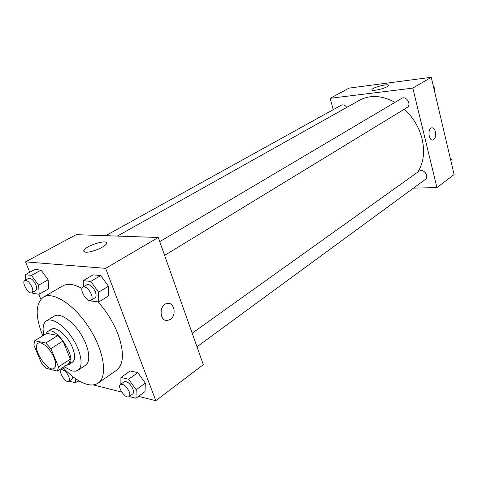 <?xml version="1.0" encoding="UTF-8"?>
<svg xmlns="http://www.w3.org/2000/svg" width="478" height="478" viewBox="0 0 478 478"><rect width="100%" height="100%" fill="white"/><g stroke="black" fill="none" stroke-linecap="round" stroke-linejoin="round"><path stroke-width="0.72" d="M54.032 357.669C56.141 363.131 56.171 366.692 54.122 368.353C47.764 373.252 31.01 346.938 38.138 343.252C41.508 340.7 50.548 348.832 54.032 357.669M45.768 343.001L34.727 340.73L33.842 345.014L41.317 362.832L46.294 368.365L57.414 371.089L58.471 366.925L50.919 348.647L45.768 343.001L57.85 335.46L46.725 333.345L34.727 340.73M58.471 366.925L70.35 359.145L69.226 363.316L57.414 371.089M70.35 359.145L62.971 341.023L50.919 348.647M57.85 335.46L62.971 341.023M66.137 365.353L68.647 364.72C78.183 359.767 56.105 325.082 47.579 331.624L45.852 333.883M47.579 331.624L51.528 329.199C56.129 325.751 68.169 336.339 72.656 348.008C75.357 355.196 75.309 359.916 72.519 362.169L68.647 364.72M64.046 366.728L72.136 370.976L75.357 371.221L77.986 370.277C83.584 366.734 81.344 352.089 72.835 338.8C64.399 325.47 52.078 317.243 46.497 320.816C43.181 323.104 42.303 327.872 43.851 335.108M77.986 370.277L85.604 365.168C91.262 361.583 89.135 346.986 80.686 333.805C72.321 320.571 59.995 312.469 54.349 316.072L46.497 320.816M62.953 367.445C71.389 376.574 79.468 382.215 87.175 384.372C91.585 385.483 95.247 385.053 98.163 383.081C107.825 376.795 104.264 351.42 89.422 328.243C74.705 304.988 53.219 291.018 43.438 297.113C35.348 303.452 35.127 316.34 42.763 335.783M43.438 297.113L62.803 285.892C67.655 283.185 74.06 284.046 82.019 288.473M98.086 301.899C106.678 311.495 113.292 322.184 117.929 333.967C124.346 352.196 123.88 364.302 116.524 370.283L98.163 383.081M77.95 381.038L80.364 381.647M93.204 384.892L121.747 392.097M138.548 396.346L155.804 400.701L105.632 268.355L25.525 261.866L29.767 272.239M38.736 294.155L40.833 299.282M129.15 396.513L135.961 398.258L145.013 391.56L145.33 383.057L137.795 372.667L130.1 370.97L120.934 377.453L120.862 384.145M32.259 292.524L32.88 293.39L39.214 294.215L48.678 288.778L48.135 279.803L41.114 270.076L34.769 269.49L25.203 274.736L25.639 280.042M90.718 300.411L91.137 300.991L98.719 301.982L108.488 295.96L108.464 286.208L100.691 275.555L93.102 274.856L83.214 280.652L83.375 286.848M155.804 400.701L203.329 364.672L158.254 237.476L76.163 234.674L25.525 261.866M85.915 252.175C84.074 252.031 83.405 251.416 83.913 250.323C85.974 245.387 109.325 238.564 106.361 243.774C105.208 246.953 91.244 252.719 85.915 252.175M158.254 237.476L105.632 268.355M170.311 319.394L167.826 320.403C159.305 322.184 158.708 304.408 167.264 303.44C174.345 301.875 176.896 315.366 170.311 319.394C176.89 315.366 174.345 301.875 167.258 303.44C158.702 304.408 159.299 322.184 167.82 320.403L170.311 319.388M404.352 109.175C413.225 117.433 419.146 127.369 422.122 138.978C425.008 151.867 423.58 162.896 417.838 172.062M117.361 236.084L359.498 100.266C370.139 94.644 381.976 95.331 395.013 102.334M164.605 255.389L407.107 107.496C411.928 104.873 406.288 95.343 401.705 98.372L159.73 241.641M192.18 333.214L419.17 171.106C422.427 169.798 424.9 171.136 426.597 175.121C426.985 176.991 426.567 178.419 425.342 179.411L196.99 346.789M105.722 235.684L341.274 105.208C343.276 104.377 345.104 105.112 346.765 107.407M436.928 187.573L412.819 88.119L330.143 98.307L349.143 88.101L431.258 77.299L454.1 174.56L436.928 187.573L413.446 188.129M330.143 98.307L333.244 109.653M387.078 86.697C382.764 89.272 370.713 91.591 371.878 89.649C372.416 87.366 389.725 83.058 388.471 85.538L387.078 86.697M431.258 77.299L412.819 88.119M432.919 139.976L432.919 139.976C435.267 138.853 436.103 136.128 435.44 131.809C436.109 136.128 435.267 138.853 432.919 139.976C428.647 141.207 427.338 128.457 431.688 127.823C433.403 127.662 434.651 128.988 435.44 131.809C434.711 129.162 433.546 127.823 431.933 127.781M434.281 90.163L434.765 88.334L433.474 86.715M434.765 88.334L433.964 88.818M450.897 160.913L451.387 159.234L450.127 157.638M451.387 159.234L450.629 159.789M98.719 301.982L98.599 292.189L90.766 281.423L83.214 280.652M82.975 287.087L86.978 284.715C89.948 284.087 92.738 286.453 95.349 291.813C96.419 294.836 96.299 296.85 94.991 297.848L91.017 300.268C87.151 303.034 78.715 289.208 82.975 287.087C85.932 286.471 88.723 288.849 91.352 294.227C92.433 297.262 92.326 299.276 91.017 300.268M108.488 295.96L108.464 286.208L98.599 292.189M108.464 286.208L100.691 275.555L90.766 281.423M100.691 275.555L93.102 274.856M39.214 294.215L38.581 285.205L31.506 275.382L25.203 274.736M24.796 280.514L28.662 278.369C31.106 277.951 33.508 280.126 35.868 284.888C36.961 287.786 36.925 289.662 35.778 290.522L31.936 292.709C28.674 294.938 21.175 282.157 24.796 280.514C27.228 280.108 29.63 282.289 32.002 287.069C33.102 289.973 33.084 291.855 31.936 292.709M48.678 288.778L48.135 279.803L38.581 285.205M48.135 279.803L41.114 270.076L31.506 275.382M41.114 270.076L34.769 269.49M135.961 398.258L136.194 389.737L128.6 379.233L120.934 377.453M120.516 384.39L124.226 381.743C127.232 381.062 130.118 383.452 132.896 388.931C133.78 391.374 133.721 393.036 132.711 393.908L129.03 396.603C125.684 399.465 116.763 386.654 120.516 384.39C123.515 383.72 126.407 386.128 129.197 391.619C130.094 394.075 130.034 395.736 129.03 396.603M145.013 391.56L145.33 383.057L136.194 389.737M145.33 383.057L137.795 372.667L128.6 379.233M137.795 372.667L130.1 370.97M69.041 381.115L75.428 382.753L75.267 378.492M62.032 368.048L62.104 369.386M73.044 376.849L72.357 378.881L68.772 381.295C65.886 383.613 58.059 371.687 61.303 369.912C63.777 369.464 66.263 371.681 68.76 376.55C69.686 378.952 69.692 380.536 68.772 381.295M78.553 380.625L75.428 382.753M83.913 250.323L84.522 251.906M371.878 89.649L371.986 90.073M63.747 368.305L61.303 369.912"/></g></svg>

